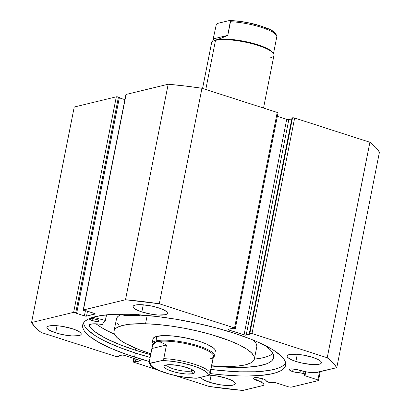 <?xml version="1.0" encoding="UTF-8"?>
<svg xmlns="http://www.w3.org/2000/svg" width="411" height="411" viewBox="0 0 411 411"><rect width="100%" height="100%" fill="white"/><g stroke="black" fill="none" stroke-linecap="round" stroke-linejoin="round"><path stroke-width="0.62" d="M277.815 113.066L277.954 112.809L277.214 112.444L234.542 327.963A1.593 0.37 11.2 0 1 235.339 328.456A1.593 0.37 11.2 0 1 235.143 328.584L232.975 328.189L228.167 329.355A1.593 0.37 11.2 0 0 227.971 329.483A1.593 0.37 11.2 0 0 228.768 329.976L228.927 329.17L228.768 329.976L244.036 334.883L286.708 119.365L277.338 116.354L286.708 119.365A1.593 0.37 -168.8 0 0 288.835 119.622L286.708 119.365L244.036 334.883A1.593 0.37 11.2 0 0 246.158 335.135L288.835 119.622L291.81 118.897L288.835 119.622L246.158 335.135L250.967 333.968L249.328 333.444L292.005 117.926L249.328 333.444L249.862 333.316L292.534 117.798L292.005 117.926L292.534 117.798A1.593 0.37 -168.8 0 1 294.661 118.049L251.989 333.568L294.661 118.049L292.534 117.798L249.862 333.316A1.593 0.37 11.2 0 1 251.989 333.568L327.228 357.755L369.9 142.237L294.661 118.049L369.9 142.237A157.459 36.492 -168.8 0 1 379.445 152.142L336.773 367.66L379.445 152.142L375.639 147.302L369.9 142.237L327.228 357.755A157.459 36.492 11.2 0 1 336.773 367.66L317.215 372.407A12.571 2.913 11.2 0 1 305.527 371.729L300.585 370.717A6.519 1.51 11.2 0 0 298.864 370.059L291.774 368.867L289.647 369.201L289.354 369.746L290.032 370.45L292.611 371.575L293.135 368.924L292.611 371.575L296.382 372.469L299.917 372.767L300.349 370.609L299.917 372.767L303.616 373.522L304.032 371.426L303.616 373.522A1.274 0.293 11.2 0 1 304.772 374.051A1.274 0.293 11.2 0 1 304.767 374.056L304.346 375.361A1.274 0.293 11.2 0 1 304.346 375.361A1.274 0.293 11.2 0 0 304.983 375.762L305.769 371.78L304.983 375.762L317.914 379.923L318.515 380.545L320.277 371.662L318.515 380.545L291.06 387.203L288.938 386.951L276.002 382.795A1.274 0.293 11.2 0 0 274.661 382.559L269.986 382.497A1.274 0.293 11.2 0 1 268.645 382.266A1.274 0.293 11.2 0 1 268.239 382.102A1.274 0.293 -168.8 0 0 268.645 382.266L275.673 382.703L288.938 386.951L291.06 387.203L318.515 380.545L317.914 379.923L304.7 375.659L304.346 375.361L304.767 374.056L304.469 373.784L299.917 372.767A6.519 1.51 11.2 0 1 292.611 371.575A6.519 1.51 11.2 0 1 289.344 369.551A6.519 1.51 11.2 0 1 298.864 370.059L307.279 372.058L315.098 372.674L336.773 367.66L332.961 362.821L327.228 357.755L251.989 333.568L249.862 333.316L249.328 333.444L250.967 333.968L245.223 335.14L228.768 329.976L228.028 329.612L228.167 329.355L232.975 328.189L235.143 328.584L235.282 328.322L234.542 327.963L159.304 303.775L125.509 299.753L83.412 309.961L83.274 310.223L84.014 310.582L84.964 310.891L85.878 310.67L95.208 313.793L86.526 316.126L84.399 315.869L75.814 313.11L76.729 312.889L75.773 312.581L73.651 312.329L31.555 322.543L35.361 327.377L41.1 332.448L116.339 356.63L118.466 356.887L118.995 356.753L117.361 356.229L122.165 355.063L124.292 355.32L140.3 360.591L135.353 362.014L133.719 361.49L132.994 361.721L133.323 362.06L156.992 369.7L133.786 362.24A1.593 0.37 11.2 0 1 132.984 361.747A1.593 0.37 11.2 0 1 133.185 361.618L133.827 358.382L133.185 361.618L133.719 361.49L134.305 358.536L133.719 361.49L135.353 362.014L135.938 359.06L135.353 362.014L140.156 360.848L140.223 360.524L140.156 360.848A1.593 0.37 11.2 0 0 140.357 360.719A1.593 0.37 11.2 0 0 139.555 360.226L124.292 355.32A1.593 0.37 11.2 0 0 122.165 355.063L117.361 356.229L118.995 356.753L119.19 355.787L118.995 356.753L118.466 356.887A1.593 0.37 11.2 0 1 116.339 356.63L41.1 332.448A157.459 36.492 11.2 0 1 31.555 322.543L74.227 107.024L116.323 96.811L74.227 107.024L31.555 322.543L73.651 312.329A1.593 0.37 11.2 0 1 75.773 312.581L118.45 97.068L116.323 96.811L73.651 312.329L116.323 96.811A1.593 0.37 -168.8 0 1 118.45 97.068L119.401 97.371L118.45 97.068L75.773 312.581L76.729 312.889L119.401 97.371L76.729 312.889L75.814 313.11L84.399 315.869L85.411 310.783L84.399 315.869A1.593 0.37 11.2 0 0 86.526 316.126L87.502 311.189L86.526 316.126L95.069 314.05L95.131 313.727L95.069 314.05A1.593 0.37 11.2 0 0 95.265 313.922A1.593 0.37 11.2 0 0 94.468 313.429L85.878 310.67L84.964 310.891L84.014 310.582A1.593 0.37 11.2 0 1 83.212 310.089A1.593 0.37 11.2 0 1 83.412 309.961L125.894 94.551M256.628 380.303A6.519 1.51 11.2 0 1 253.356 378.279A6.519 1.51 11.2 0 1 262.881 378.788L265.521 379.954L266.076 380.976L268.239 382.102L266.076 380.976L266.143 380.632L266.076 380.976A6.519 1.51 11.2 0 0 266.148 380.812A6.519 1.51 11.2 0 0 262.881 378.788L258.01 377.74L254.162 377.75L253.392 378.177L253.592 378.814L256.628 380.303L257.152 377.652L256.628 380.303A6.519 1.51 11.2 0 0 258.725 380.874L256.628 380.303M259.305 377.93L258.725 380.874L261.622 382.379L258.725 380.874L259.305 377.93M83.464 323.031A103.459 23.977 -168.8 0 0 135.368 353.034L134.556 357.133A103.459 23.977 11.2 0 1 82.673 325.003A103.459 23.977 11.2 0 1 233.772 333.069L250.114 338.859L257.373 341.86L269.708 347.922L274.671 350.927L281.936 356.743L284.171 359.497L285.445 362.112L285.743 364.562L285.059 366.828L283.41 368.883L280.8 370.707L277.261 372.284L272.827 373.599L261.447 375.402L247.093 376.034L238.971 375.906L221.231 374.765L210.108 373.558A103.459 23.977 11.2 0 0 285.655 365.194L285.66 365.173M141.852 311.928A17.493 4.053 11.2 0 1 133.077 306.498A17.493 4.053 11.2 0 1 158.631 307.86L163.727 309.858L166.774 311.862L167.369 312.771L167.303 313.567L166.583 314.225L165.232 314.713L158.045 315.032L151.597 314.266L141.852 311.928L136.755 309.93L133.709 307.926L133.113 307.017L133.179 306.221L133.899 305.563L135.25 305.075L142.437 304.757L152.255 306.169L158.631 307.86A17.493 4.053 11.2 0 1 167.405 313.295A17.493 4.053 11.2 0 1 141.852 311.928L143.259 304.818L141.852 311.928M55.675 332.833A17.493 4.053 11.2 0 1 46.905 327.397A17.493 4.053 11.2 0 1 72.454 328.764L77.556 330.763L80.597 332.766L81.193 333.675L81.126 334.472L80.407 335.129L79.061 335.617L71.874 335.936L62.056 334.523L55.675 332.833L48.76 329.812L46.941 327.921L47.003 327.125L47.722 326.468L49.073 325.98L56.261 325.661L62.713 326.426L72.454 328.764A17.493 4.053 11.2 0 1 81.229 334.194A17.493 4.053 11.2 0 1 55.675 332.833L57.088 325.718L55.675 332.833M295.874 361.439A17.493 4.053 11.2 0 1 287.099 356.003A17.493 4.053 11.2 0 1 312.648 357.37L317.749 359.368L320.796 361.372L321.387 362.281L321.32 363.077L320.601 363.735L319.255 364.223L312.067 364.542L302.249 363.129L295.874 361.439L290.772 359.44L287.726 357.436L287.135 356.527L287.197 355.731L289.267 354.585L296.454 354.267L302.907 355.032L312.648 357.37A17.493 4.053 11.2 0 1 321.423 362.8A17.493 4.053 11.2 0 1 295.874 361.439L297.281 354.323L295.874 361.439M209.697 382.338A17.493 4.053 11.2 0 1 200.912 377.221L201.554 378.336L202.782 379.322L209.697 382.338L211.105 375.228L209.697 382.338L219.438 384.675L225.891 385.441L233.078 385.128L235.149 383.982L235.21 383.18L233.391 381.29L226.476 378.269A17.493 4.053 11.2 0 1 235.246 383.704A17.493 4.053 11.2 0 1 209.697 382.338M208.973 375.099A17.493 4.053 11.2 0 1 226.476 378.269L216.731 375.937L208.973 375.099M235.339 328.456L278.016 112.938A1.593 0.37 -168.8 0 0 277.214 112.444L234.542 327.963L159.304 303.775L201.976 88.257L277.214 112.444L201.976 88.257L184.806 85.966L168.181 84.234L126.085 94.443L168.181 84.234L125.509 299.753L83.412 309.961L126.085 94.443A1.593 0.37 -168.8 0 0 125.889 94.576L83.212 310.089M124.882 99.652L119.308 97.859L124.882 99.652M174.906 375.459L209.024 386.427L242.819 390.45L263.122 385.467L263.908 384.794L263.708 383.92L261.622 382.379L262.362 378.629L261.622 382.379A12.571 2.913 11.2 0 1 263.939 384.686A12.571 2.913 11.2 0 1 262.377 385.708L242.819 390.45A157.459 36.492 11.2 0 1 209.024 386.427L174.906 375.459M83.695 323.991L84.964 326.606L87.204 329.36L94.468 335.176L99.431 338.181L105.211 341.212L119.02 347.244L135.368 353.034L134.556 357.133A103.459 23.977 11.2 0 0 149.332 361.526L126.105 354.282L110.955 348.343L98.619 342.276L89.567 336.321L86.392 333.455L84.152 330.701L82.883 328.086L82.585 325.635L83.263 323.375L84.918 321.32L87.528 319.496L91.062 317.919L100.787 315.556L113.719 314.333L129.352 314.292L156.545 316.439L176.149 319.26L196.062 323.077L215.518 327.737L233.772 333.069A103.459 23.977 11.2 0 1 285.655 365.194M317.914 379.923L319.517 371.847L317.914 379.923M135.368 353.034A103.459 23.977 -168.8 0 0 150.143 357.426L135.368 353.034M284.222 364.783L281.612 366.607L278.072 368.184L273.639 369.504L268.347 370.547L255.421 371.77L239.783 371.811L231.136 371.385L210.92 369.463A103.459 23.977 -168.8 0 0 285.676 363.072M125.509 299.753A157.459 36.492 11.2 0 1 159.304 303.775L201.976 88.257A157.459 36.492 -168.8 0 0 168.181 84.234L125.509 299.753M304.772 374.041L305.239 371.672L304.772 374.051M152.959 338.921A31.811 7.372 11.2 0 1 166.994 335.617L162.237 335.653L155.389 336.799L153.57 337.863L152.928 339.209M113.955 331.199A71.571 16.589 11.2 0 0 150.868 353.753L139.185 349.669L125.447 343.406L121.944 341.32L116.76 337.287L114.171 333.547L113.883 331.836L114.268 330.254L115.332 328.815L117.053 327.531L122.416 325.486L130.153 324.192L145.535 323.765A71.571 16.589 11.2 0 1 218.924 336.922A71.571 16.589 11.2 0 1 254.373 359.003A71.571 16.589 11.2 0 1 222.788 366.432A71.571 16.589 11.2 0 1 211.65 365.785L228.357 366.499L238.169 366.006L245.906 364.716L251.27 362.666L252.996 361.382L254.055 359.944L254.445 358.361L254.157 356.65L251.563 352.915L246.384 348.877L238.812 344.695L229.138 340.529L211.526 334.657L198.369 331.215L184.667 328.302L170.945 326.041L157.732 324.505L145.535 323.765L147.184 315.443L145.535 323.765A71.571 16.589 11.2 0 0 113.955 331.199L116.673 318.114L117.736 316.675L119.457 315.391L121.831 314.276M254.373 359.003L256.777 346.858A71.571 16.589 -168.8 0 0 253.299 340.138L255.596 342.687L256.562 344.51L256.849 346.221M117.541 323.226L119.164 325.142M121.605 314.364A71.571 16.589 -168.8 0 0 116.359 319.059M215.364 351.302L214.845 349.427L213.109 347.691L206.409 343.992L201.703 342.168L196.324 340.457L184.385 337.637L172.415 335.946L166.994 335.617A31.811 7.372 11.2 0 1 199.612 341.464A31.811 7.372 11.2 0 1 215.369 351.277L215.369 351.256M273.413 53.42L272.796 52.557A31.015 7.187 -168.8 0 0 247.699 42.05A31.015 7.187 -168.8 0 0 216.335 39.841L215.503 40.381A31.811 7.372 11.2 0 1 247.669 42.646A31.811 7.372 11.2 0 1 273.413 53.42A31.811 7.372 11.2 0 1 270.022 57.905M263.528 108.047L273.967 55.321A31.811 7.372 -168.8 0 0 251.337 43.53A31.811 7.372 -168.8 0 0 215.503 40.381L205.783 89.48L215.503 40.381A31.811 7.372 -168.8 0 0 211.562 42.965L202.556 88.447M191.362 370.984A13.517 3.134 -168.8 0 0 192.934 370.147A13.517 3.134 11.2 0 1 191.362 370.984L191.665 369.438L191.362 370.984A13.517 3.134 11.2 0 1 176.699 369.787A13.517 3.134 11.2 0 1 166.512 364.911A13.517 3.134 -168.8 0 0 176.699 369.787A13.517 3.134 -168.8 0 0 191.362 370.984L192.846 373.722L191.362 370.984M165.859 365.045A15.746 3.648 11.2 0 1 181.785 366.17A15.746 3.648 11.2 0 1 194.526 371.503A15.746 3.648 11.2 0 1 192.846 373.722L194.711 372.69L194.768 371.97L194.233 371.154L191.495 369.35L184.128 366.74L178.138 365.451L169.779 364.675L165.859 365.045L163.999 366.078L163.943 366.797L164.477 367.614L167.215 369.417L174.583 372.027L180.573 373.316L186.378 374.01L192.846 373.722A15.746 3.648 11.2 0 1 173.36 371.688A15.746 3.648 11.2 0 1 164.523 365.559A15.746 3.648 11.2 0 1 165.859 365.045M156 340.889A31.811 7.372 -168.8 0 0 152.522 345.235A31.811 7.372 11.2 0 1 152.06 343.473A31.811 7.372 11.2 0 1 156 340.889L156.904 336.337L156 340.889A31.811 7.372 11.2 0 1 191.834 344.038A31.811 7.372 11.2 0 1 214.465 355.834A31.811 7.372 11.2 0 1 213.366 357.282A31.811 7.372 -168.8 0 0 195.138 344.932A31.811 7.372 -168.8 0 0 156 340.889L156.534 341.87L156 340.889M152.743 345.291A31.015 7.187 11.2 0 1 156.534 341.87A31.015 7.187 11.2 0 1 194.922 345.872A31.015 7.187 11.2 0 1 212.328 357.945A31.015 7.187 11.2 0 1 209.692 358.957L212.4 358.731M212.898 359.137L209.687 374.447L208.089 375.484L196.961 378.182L185.613 377.334L177.244 375.916L169.055 373.948L158.6 370.332L152.044 366.54L150.965 365.364L150.488 364.269L150.621 363.288L149.671 363.273L149.198 362.183L152.471 345.995L153.442 344.022L154.803 342.64L156.534 341.87L158.6 341.721L160.973 342.199L166.476 344.993L163.768 358.649A31.015 7.187 11.2 0 1 194.526 364.259A31.015 7.187 11.2 0 1 210.113 373.548L213.535 356.435A31.015 7.187 -168.8 0 0 191.469 344.937A31.015 7.187 -168.8 0 0 156.534 341.87L160.973 342.199L166.476 344.993L163.768 358.649L162.802 360.087L161.749 360.586L149.671 363.273L149.198 362.183L152.065 347.521L153.442 344.022L156.534 341.87A31.015 7.187 -168.8 0 0 152.686 344.387L152.065 347.521M151.906 348.528L166.476 344.993L151.906 348.528M196.961 378.182L196.011 378.166L196.961 378.182A29.422 6.817 11.2 0 1 165.248 372.808A29.422 6.817 11.2 0 1 150.621 363.288L161.749 360.586L165.263 360.688L173.098 361.433L181.467 362.851L193.463 365.96L200.111 368.436L205.012 370.984L207.745 373.404L208.223 374.498L208.089 375.484L196.961 378.182M209.677 374.457L210.113 373.548A31.015 7.187 -168.8 0 0 194.526 364.259A31.015 7.187 -168.8 0 0 163.768 358.649L162.802 360.087L161.749 360.586A29.422 6.817 11.2 0 1 193.463 365.96A29.422 6.817 11.2 0 1 208.089 375.484L209.142 374.986M149.183 362.641L149.198 362.183M212.8 41.419A31.811 7.372 11.2 0 1 215.503 40.381L216.335 39.841A31.015 7.187 -168.8 0 0 213.699 40.853L212.8 41.419M273.505 53.564L276.824 36.615A31.015 7.187 -168.8 0 0 261.242 27.326A31.015 7.187 -168.8 0 0 230.484 21.716L227.781 35.377L221.159 38.244L216.335 39.841A31.015 7.187 11.2 0 1 248.475 42.23A31.015 7.187 11.2 0 1 273.058 52.983M213.294 41.146A31.015 7.187 11.2 0 1 216.335 39.841L213.628 40.067L213.211 38.911L216.34 24.352L217.933 23.314L229.066 20.617L230.391 20.946L227.781 35.377L213.211 38.911L216.34 24.352L217.933 23.314L229.066 20.617L230.016 20.627L230.484 21.716A31.015 7.187 11.2 0 1 261.242 27.326A31.015 7.187 11.2 0 1 276.824 36.615L273.952 51.318M213.109 39.23L213.211 38.911L227.781 35.377L221.159 38.244L216.335 39.841L213.628 40.067L213.129 39.662L213.211 38.911M276.839 36.153L276.824 36.615L276.839 36.153M275.062 33.435L272.329 31.015L270.125 29.741L260.78 25.991L248.783 22.882L240.414 21.464L232.575 20.714M229.559 20.55L230.016 20.627M106.3 314.857L105.427 320.513L103.495 322.383L102.622 324.515L96.739 323.853L92.234 323.904L89.593 324.664L89.12 325.276L89.233 326L91.602 328.846L95.054 331.811L105.036 337.981L118.692 344.202L135.363 350.182A94.71 21.947 11.2 0 1 89.233 326L89.238 325.99A14.642 3.391 11.2 0 1 89.11 325.317A14.642 3.391 11.2 0 1 102.354 324.51L102.642 324.49A83.978 19.461 11.2 0 1 102.688 324.238A83.978 19.461 11.2 0 1 105.427 320.513L106.3 314.857M91.997 320.549A4.773 1.105 11.2 0 1 89.608 319.064A4.773 1.105 11.2 0 1 96.575 319.439L91.386 318.566L89.829 318.813L89.613 319.208L91.997 320.549L96.415 321.397L98.378 321.31L98.959 320.78L96.575 319.439A4.773 1.105 11.2 0 1 98.969 320.919A4.773 1.105 11.2 0 1 91.997 320.549L92.383 318.607L91.997 320.549M135.738 348.287L135.363 350.182L135.738 348.287M96.03 323.817A94.71 21.947 -168.8 0 0 114.438 334.184L106.541 330.393L101.055 327.279L96.03 323.817M264.936 345.394A94.71 21.947 11.2 0 1 273.68 357.565A94.71 21.947 11.2 0 1 211.603 366.021L230.946 367.367L245.259 367.331L257.096 366.211L265.999 364.054L269.236 362.605L271.625 360.935L273.14 359.055L273.762 356.984L273.49 354.739L272.323 352.35L270.279 349.828L264.936 345.394M150.683 354.693A94.71 21.947 11.2 0 1 135.363 350.182L150.683 354.693M273.13 353.347L270.741 355.017L267.499 356.465L263.441 357.668L254.332 359.183A94.71 21.947 -168.8 0 0 272.976 353.481M124.713 315.648L121.122 314.163L125.155 315.725A83.978 19.461 11.2 0 1 139.658 315.514L124.713 315.648M92.968 317.287L105.206 320.38L92.968 317.287M138.697 314.579L139.658 315.514L139.92 314.847M138.897 314.78A14.642 3.391 11.2 0 0 139.761 315.437L139.879 314.847L139.797 315.478M102.745 323.981L102.642 324.49L102.745 323.981M89.495 324.736L89.244 326.005L89.495 324.736M105.432 320.477L106.552 314.831L105.437 320.493M133.662 358.33L132.989 361.742M152.06 343.473L152.964 338.9M149.172 362.466C150.981 368.749 158.574 370.465 168.87 373.943C178.626 376.594 187.817 378.033 196.437 378.248M213.109 39.24L212.657 41.511M276.855 36.332C275.046 30.049 267.453 28.328 257.152 24.855C247.396 22.199 238.21 20.766 229.59 20.55"/></g></svg>
